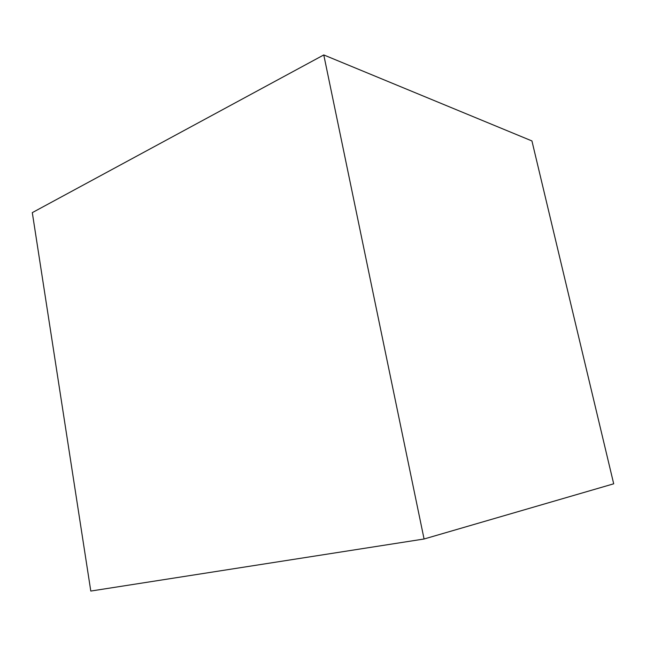 <?xml version="1.0" encoding="UTF-8"?>
<svg xmlns="http://www.w3.org/2000/svg" width="646" height="646" viewBox="0 0 646 646"><rect width="100%" height="100%" fill="white"/><g stroke="black" fill="none" stroke-linecap="round" stroke-linejoin="round"><path stroke-width="0.97" d="M424.075 538.998L323.775 54.942L424.075 538.998L90.795 591.058L32.3 212.631L323.775 54.942L32.3 212.631L90.795 591.058L424.075 538.998L323.775 54.942L424.075 538.998L613.7 483.806L531.933 140.941L613.7 483.806L424.075 538.998M323.775 54.942L531.933 140.941L323.775 54.942"/></g></svg>
